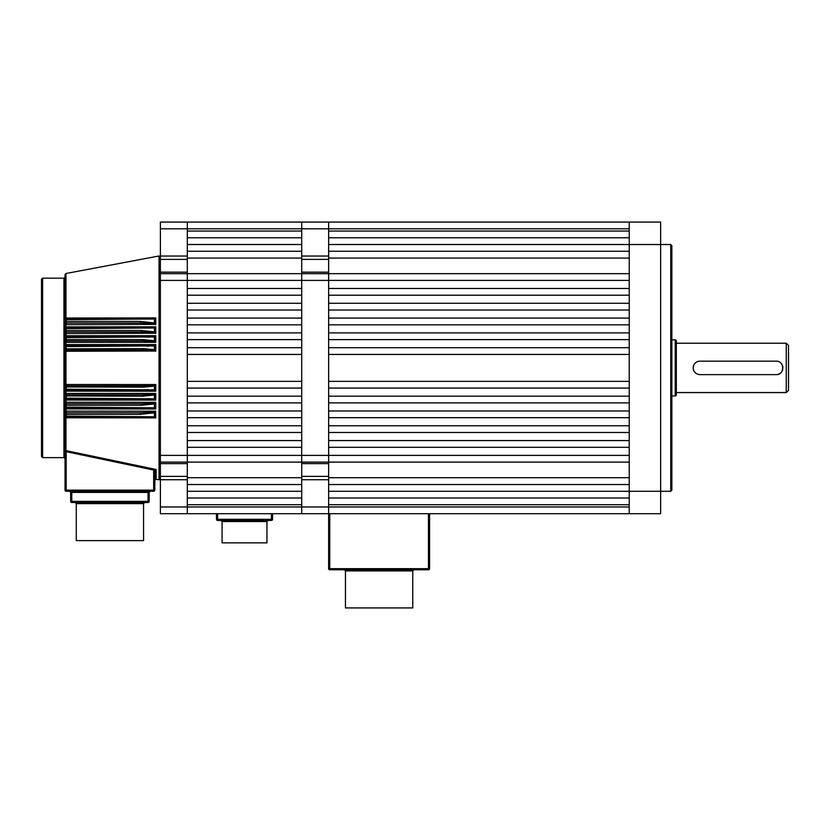 <?xml version="1.0" encoding="UTF-8"?>
<svg xmlns="http://www.w3.org/2000/svg" width="830" height="830" viewBox="0 0 830 830"><rect width="100%" height="100%" fill="white"/><g stroke="black" fill="none" stroke-linecap="round" stroke-linejoin="round"><path stroke-width="1.25" d="M629.233 231.051L328.639 231.051L328.639 228.81L328.639 259.406L301.715 259.406L301.715 222.077L328.639 222.077L328.639 228.81L187.31 228.81L187.31 222.077L301.715 222.077L301.715 231.051L187.31 231.051L187.31 228.81L160.387 228.81L160.387 222.077L187.31 222.077L187.31 479.74L160.387 479.74L160.387 476.379L187.31 476.379M160.387 280.405L160.387 273.672L301.715 273.672L301.715 280.405L160.387 280.405L160.387 455.38L301.715 455.38L301.715 484.544L187.31 484.544L187.31 477.707L301.715 477.707M429.577 513.708L429.577 568.664A1.121 1.121 0 0 1 428.456 569.785L329.759 569.785A1.121 1.121 0 0 1 328.639 568.664L328.639 513.708L301.715 513.708L301.715 506.974L301.715 513.708L187.31 513.708L187.31 506.974L187.31 513.708L160.387 513.708L160.387 479.74M160.387 506.974L187.31 506.974L187.31 479.74M160.387 228.81L160.387 256.034L187.31 256.034M187.31 463.628L160.387 463.628L160.387 476.379M160.387 463.628L160.387 455.38M160.387 273.672L160.387 272.157L187.31 272.157M187.31 259.406L160.387 259.406L160.387 272.157M160.387 259.406L160.387 256.034M328.639 259.406L328.639 463.628L301.715 463.628L301.715 462.113L160.387 462.113M301.715 258.078L301.715 251.241L187.31 251.241L187.31 258.078L301.715 258.078L301.715 273.672L301.715 272.157L328.639 272.157M187.31 244.518L187.31 237.785L301.715 237.785L301.715 244.518L187.31 244.518M328.639 479.74L328.639 513.708L328.639 506.974L187.31 506.974L187.31 504.733L301.715 504.733L301.715 506.974L301.715 476.379L328.639 476.379L328.639 479.74L301.715 479.74M187.31 498L187.31 491.267L301.715 491.267L301.715 498L187.31 498M187.31 477.707L187.31 447.308L301.715 447.308L301.715 455.38L301.715 273.672L328.639 273.672L328.639 288.477L629.233 288.477L629.233 280.405L301.715 280.405L301.715 288.477L187.31 288.477L187.31 258.078M301.715 295.21L301.715 303.282L187.31 303.282L187.31 295.21L301.715 295.21M301.715 310.015L301.715 318.087L187.31 318.087L187.31 310.015L301.715 310.015M301.715 324.821L301.715 332.892L187.31 332.892L187.31 324.821L301.715 324.821M301.715 339.626L301.715 347.708L187.31 347.708L187.31 339.626L301.715 339.626M301.715 354.431L301.715 381.354L187.31 381.354L187.31 354.431L301.715 354.431M301.715 388.077L301.715 396.159L187.31 396.159L187.31 388.077L301.715 388.077M301.715 402.882L301.715 410.964L187.31 410.964L187.31 402.882L301.715 402.882M301.715 417.687L301.715 425.769L187.31 425.769L187.31 417.687L301.715 417.687M301.715 432.492L301.715 440.574L187.31 440.574L187.31 432.492L301.715 432.492M345.456 570.905L412.759 570.905L412.759 607.923L345.456 607.923L345.456 570.905L344.336 569.785M222.077 521.551L222.077 542.862L266.949 542.862L266.949 521.551L222.077 521.551L220.956 520.431M272.551 513.708L272.551 519.31A1.121 1.121 0 0 1 271.431 520.431L217.595 520.431A1.121 1.121 0 0 1 216.474 519.31L216.474 513.708M155.573 393.638L154.411 395.028L142.48 396.221L65.051 395.931A1.121 1.121 0 0 1 66.172 394.81L142.48 394.81L155.117 394.105L155.781 393.441L155.781 400.102L66.379 400.039L65.051 398.172L65.051 386.956A1.121 1.121 0 0 1 66.172 385.836L143.455 385.836L155.117 385.213L154.411 386.126L143.455 387.154L65.051 386.956L65.051 348.828L143.455 348.631L154.411 349.658L154.411 345.923L65.051 346.577L65.051 339.854L66.172 339.563L142.48 339.563L154.411 340.757L154.411 336.959L65.051 337.613L65.051 330.88L66.172 330.506L141.505 330.506L154.411 331.855L154.411 327.985L65.051 328.639L65.051 321.905L66.172 321.438L140.529 321.438L154.411 322.963L154.411 319L65.051 319.664L65.051 274.606L65.964 273.506L65.964 318.035L155.781 317.911L154.411 319M65.082 386.707L66.379 384.518L155.781 384.549L155.117 385.213L143.455 385.836L143.455 387.154M154.992 318.471L155.117 323.918L140.529 323.026L66.172 323.026A1.121 1.121 0 0 1 65.051 321.905L65.964 318.035L65.051 319.664A1.121 1.121 0 0 1 66.172 318.544L152.896 318.513M155.781 317.911L155.781 324.582L151.496 323.493M154.992 327.414L155.117 332.799L141.505 332L66.172 332A1.121 1.121 0 0 1 65.051 330.88L65.051 328.639L66.379 326.875L155.781 326.802L154.411 327.985M155.781 326.802L155.781 333.463L151.755 332.415M154.992 336.337L155.117 341.68L142.48 340.974L66.172 340.974A1.121 1.121 0 0 1 65.051 339.854L65.051 337.613L66.379 335.735L155.781 335.683L154.411 336.959M155.781 335.683L155.781 342.344L152.004 341.338M154.992 345.259L155.117 350.571L143.455 349.949L66.172 349.949A1.121 1.121 0 0 1 65.051 348.828L65.051 346.577L66.379 344.606L155.781 344.564L154.411 345.923M155.781 344.564L155.781 351.235L155.117 350.571M154.992 385.359L155.106 390.619L66.172 390.328A1.121 1.121 0 0 1 65.051 389.208L154.411 389.861L154.411 386.126M155.781 384.549L155.781 391.21L151.755 390.401M154.992 394.25L155.106 399.531L66.172 399.292A1.121 1.121 0 0 1 65.051 398.172L154.411 398.825L154.411 395.028M155.781 400.102L153.498 399.417M154.992 403.141L155.096 408.453L66.172 408.267A1.121 1.121 0 0 1 65.051 407.146L65.051 404.905A1.121 1.121 0 0 1 66.172 403.785L141.505 403.785L155.117 402.986L154.411 403.93L141.505 405.279L66.172 405.279L65.051 404.905L65.134 398.587M66.379 402.26L65.051 404.905L66.379 402.26L155.781 402.322L155.117 402.986M155.781 402.322L155.781 408.983L154.992 408.443M154.992 412.033L154.992 417.314L155.781 417.874L66.379 417.781L65.051 416.12L65.051 413.88A1.121 1.121 0 0 1 66.172 412.759L140.529 412.759L155.117 411.867L154.411 412.821L140.529 414.346L66.172 414.346L65.051 413.88L65.051 407.146L154.411 407.8L154.411 403.93M155.573 411.4L155.781 417.874M153.664 471.492L154.048 470.133L66.172 451.665L66.172 490.146L153.664 490.146L153.664 471.492L154.785 471.492L154.971 470.714L154.785 490.146A1.121 1.121 0 0 1 153.664 491.267L66.172 491.267A1.121 1.121 0 0 1 65.051 490.146L65.051 416.12L154.411 416.774L154.411 412.821M155.905 469.656L154.971 470.714L156.113 469.51L156.113 479.252L159.059 479.802L159.059 255.982L160.387 257.082M41.5 456.5L41.5 279.285L42.62 278.164L42.62 457.621L41.5 456.5M155.573 351.028L66.379 351.266L65.57 349.772M76.267 503.613L143.569 503.613L143.569 540.621L76.267 540.621L76.267 503.613L75.146 502.482M155.781 391.21L65.964 391.138L65.051 389.208L65.964 390.308L65.051 389.208L65.051 367.887M155.781 408.983L66.379 408.91L65.051 407.146L65.051 395.931L65.964 393.43L155.781 393.441M66.379 411.13L66.172 412.759L65.051 413.88L66.379 411.13L155.781 411.203M65.964 417.739L65.051 416.12L65.964 417.22L65.051 416.12L65.964 417.739L65.964 450.638L65.051 450.285L65.964 450.638L65.964 451.603L65.051 450.285L66.172 451.665L66.379 450.7L156.113 469.51L154.048 470.133L154.971 470.714M155.573 324.385L66.379 324.655L65.051 321.905L66.172 323.026A1.121 1.121 0 0 1 65.051 321.905L65.964 324.613L65.964 323.005L65.072 322.133M155.573 333.255L66.379 333.525L65.103 331.222M155.781 342.344L66.379 342.396L65.051 339.854L65.964 340.954L65.051 339.854L65.964 340.954L65.964 345.477L65.051 346.577A1.121 1.121 0 0 1 66.172 345.456L155.106 345.156M66.379 408.91L65.051 407.146L65.964 408.246L65.964 412.78L65.051 413.88L65.051 458.741L63.931 457.621L63.931 278.164L65.051 277.044M155.044 417.376L66.172 417.241A1.121 1.121 0 0 1 65.051 416.12L65.093 416.411M66.379 335.735L66.172 336.482L155.106 336.243M66.379 326.875L66.172 327.518L155.096 327.331M70.664 501.362L70.664 492.387L69.544 491.267L71.785 492.387L71.785 501.362L148.051 501.362L148.051 492.387L150.292 491.267L149.172 492.387L149.172 501.362A1.121 1.121 0 0 1 148.051 502.482L71.785 502.482A1.121 1.121 0 0 1 70.664 501.362A1.121 1.121 0 0 0 71.785 502.482L71.785 501.362L70.664 501.362M66.379 318.004L65.051 319.664A1.121 1.121 0 0 1 66.172 318.544L66.379 324.655M65.051 328.639L65.051 328.639A1.121 1.121 0 0 1 66.172 327.518L65.051 328.639L65.964 326.906L65.051 328.639A1.121 1.121 0 0 1 66.172 327.518L66.172 332A1.121 1.121 0 0 1 65.051 330.88L66.379 333.525M65.964 336.503L65.051 337.613A1.121 1.121 0 0 1 66.172 336.482L65.964 331.979L65.051 330.89M65.051 346.577L65.051 346.577A1.121 1.121 0 0 1 66.172 345.456L66.172 349.949A1.121 1.121 0 0 1 65.051 348.828L65.964 349.928L65.082 349.077M65.114 337.26L65.051 337.613A1.121 1.121 0 0 1 66.172 336.482L66.172 340.974A1.121 1.121 0 0 1 65.051 339.854L65.051 339.864M65.964 399.282L66.172 399.292A1.121 1.121 0 0 1 65.051 398.172L65.964 400.008L65.051 398.172M65.051 389.208L65.051 389.208A1.121 1.121 0 0 0 66.172 390.328L66.379 384.518M65.051 395.931L65.964 394.831L65.082 395.692M66.172 403.785L66.172 408.267A1.121 1.121 0 0 1 65.051 407.146L65.072 407.343M65.964 400.008L65.964 403.805L65.082 404.667M65.404 402.975L65.217 403.536M65.923 417.21L66.172 417.241A1.121 1.121 0 0 1 65.051 416.12L65.29 416.805L65.051 416.12M151.485 412.292L149.95 412.417M148.114 412.531L144.233 412.697M143.829 412.707L140.529 412.759L140.529 414.346M150.935 417.241L152.222 417.251M66.379 417.781L66.172 412.759M65.964 390.308L65.964 394.831M66.379 393.389L66.379 400.039M65.964 349.928L65.964 385.857M66.379 391.179L66.172 390.328M66.379 344.606L66.172 345.456M66.379 351.266L66.172 349.949M66.379 342.396L66.172 340.974M65.964 318.035L65.923 318.564M140.529 321.438L140.529 323.026L144.109 323.077M144.233 323.088L149.94 323.368M152.845 318.513L152.232 318.523M141.505 330.506L141.505 332L144.866 332.042M146.215 332.083L150.251 332.301M154.951 327.342L152.481 327.476M152.388 327.476L149.732 327.518L149.732 328.234M142.48 339.563L142.48 340.974L145.634 341.016M146.692 341.047L150.562 341.234M153.457 336.368L151.931 336.44M143.455 348.631L143.455 349.949L146.371 349.98M151.662 345.394L147.802 345.456L147.802 346.369M147.802 389.415L147.802 390.328L151.454 390.38M151.952 394.447L150.635 394.551M145.624 394.769L142.48 394.81L142.48 396.221M151.703 403.37L150.251 403.484M148.238 403.608L141.505 403.785L141.505 405.279M148.207 491.983L150.292 491.267L149.255 491.983M69.544 491.267L70.664 492.387L69.544 491.267M150.687 318.544L150.687 319.177M154.992 323.752L154.411 322.963M154.992 332.643L154.411 331.855M148.767 336.482L148.767 337.302M154.992 341.535L154.411 340.757M154.992 350.426L154.411 349.658M154.992 390.525L154.411 389.861M154.992 399.448L154.411 398.825M148.767 399.292L148.767 398.483M154.992 408.37L154.411 407.8M149.732 408.267L149.732 407.551M154.992 417.314L154.411 416.774M150.687 417.241L150.687 416.608M328.639 463.628L328.639 476.379M301.715 463.628L301.715 476.379M301.715 462.113L301.715 455.38L629.233 455.38L629.233 447.308L328.639 447.308L328.639 462.113L301.715 462.113M301.715 259.406L301.715 272.157M670.733 244.518L671.854 245.639L671.854 490.146L670.733 491.267L670.733 244.518L660.639 244.518L660.639 513.708L629.233 513.708L629.233 491.267L328.639 491.267L328.639 498L629.233 498M629.233 237.785L328.639 237.785L328.639 244.518L629.233 244.518L629.233 491.267L670.733 491.267M629.233 222.077L660.639 222.077L660.639 244.518L629.233 244.518L629.233 222.077L328.639 222.077L328.639 228.81L629.233 228.81M788.5 345.456L788.5 390.328L786.259 392.569L786.259 343.215L788.5 345.456M699.649 361.164A6.733 6.733 0 0 0 695.135 363.135M693.693 365.262A6.733 6.733 0 0 0 693.289 366.57M693.164 367.887C693.558 363.799 695.799 361.558 699.887 361.164L776.164 361.164C784.838 360.739 784.858 375.036 776.164 374.62L699.887 374.62C695.799 374.226 693.558 371.975 693.164 367.887M676.336 394.81L676.336 340.974A1.121 1.121 0 0 0 675.215 339.854L675.215 395.931A1.121 1.121 0 0 0 676.336 394.81L676.336 392.569L786.259 392.569M671.854 395.931L675.215 395.931M671.854 339.854L675.215 339.854M676.336 340.974L676.336 392.569M676.336 343.215L786.259 343.215M776.413 374.62A6.733 6.733 0 0 0 780.926 372.649M782.358 370.512A6.733 6.733 0 0 0 782.763 369.205M782.887 367.918A6.733 6.733 0 0 0 781.756 364.142M781.746 364.131A6.733 6.733 0 0 0 780.916 363.135M778.384 361.538A6.733 6.733 0 0 0 777.482 361.289M777.43 361.289A6.733 6.733 0 0 0 776.538 361.175M693.475 369.931A6.733 6.733 0 0 0 695.135 372.649M697.667 374.247A6.733 6.733 0 0 0 698.57 374.496M698.621 374.496A6.733 6.733 0 0 0 699.514 374.61M629.233 251.241L328.639 251.241L328.639 273.672L629.233 273.672M328.639 258.078L629.233 258.078M629.233 506.974L328.639 506.974L328.639 504.733L629.233 504.733M629.233 295.21L629.233 303.282L328.639 303.282L328.639 295.21L629.233 295.21M629.233 310.015L629.233 318.087L328.639 318.087L328.639 310.015L629.233 310.015M629.233 324.821L629.233 332.892L328.639 332.892L328.639 324.821L629.233 324.821M629.233 339.626L629.233 347.708L328.639 347.708L328.639 339.626L629.233 339.626M629.233 354.431L629.233 381.354L328.639 381.354L328.639 354.431L629.233 354.431M629.233 388.077L629.233 396.159L328.639 396.159L328.639 388.077L629.233 388.077M629.233 402.882L629.233 410.964L328.639 410.964L328.639 402.882L629.233 402.882M629.233 417.687L629.233 425.769L328.639 425.769L328.639 417.687L629.233 417.687M629.233 432.492L629.233 440.574L328.639 440.574L328.639 432.492L629.233 432.492M629.233 484.544L328.639 484.544L328.639 477.707L629.233 477.707M629.233 462.113L328.639 462.113L328.639 477.707M629.233 513.708L328.639 513.708M329.759 513.708L329.759 568.664L428.456 568.664L428.456 513.708M329.759 569.785A1.121 1.121 0 0 1 328.639 568.664L329.759 568.664L329.759 569.785M428.456 569.785L428.456 568.664L429.577 568.664A1.121 1.121 0 0 1 428.456 569.785M217.595 513.708L217.595 519.31L271.431 519.31L271.431 513.708M271.431 520.431L271.431 519.31L272.551 519.31M216.474 519.31L217.595 519.31L217.595 520.431M65.964 324.613L65.964 326.906M149.172 492.387L70.664 492.387M65.051 490.146L66.172 490.146L66.172 491.267A1.121 1.121 0 0 1 65.051 490.146M153.664 491.267L153.664 490.146L154.785 490.146A1.121 1.121 0 0 1 153.664 491.267M148.051 502.482L148.051 501.362L149.172 501.362A1.121 1.121 0 0 1 148.051 502.482M301.715 256.034L328.639 256.034M412.759 570.905L413.88 569.785M266.949 521.551L268.069 520.431M156.113 479.252L154.785 480.352M143.569 503.613L144.69 502.482M159.059 479.802L160.387 478.703M63.931 457.621L42.62 457.621M65.964 273.506L159.059 255.982M63.931 278.164L42.62 278.164"/></g></svg>
